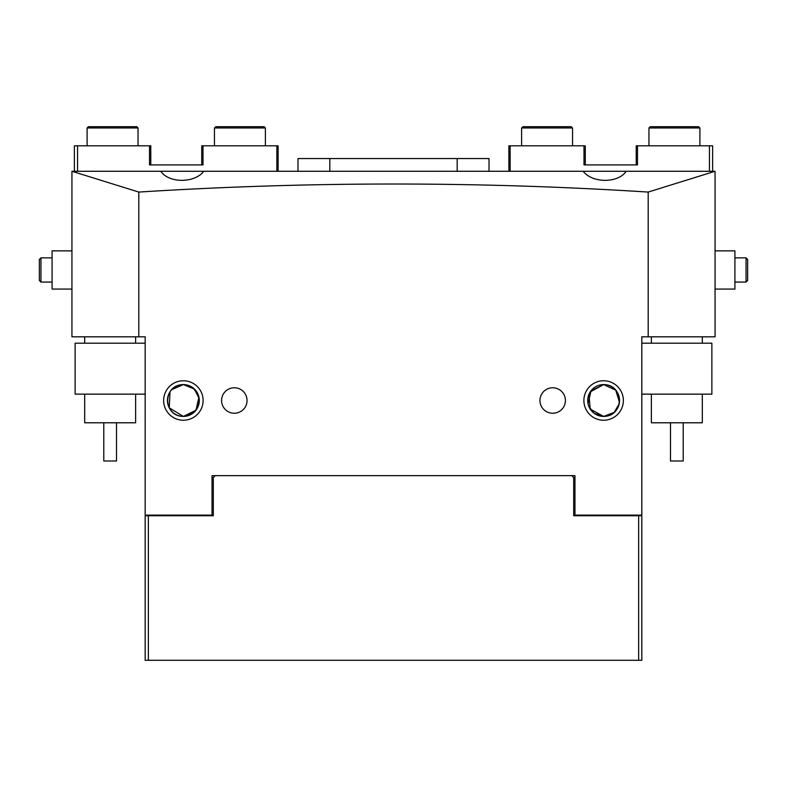<?xml version="1.0" encoding="UTF-8"?>
<svg xmlns="http://www.w3.org/2000/svg" width="787" height="787" viewBox="0 0 787 787"><rect width="100%" height="100%" fill="white"/><g stroke="black" fill="none" stroke-linecap="round" stroke-linejoin="round"><path stroke-width="1.18" d="M297.988 171.281L297.988 158.541L489.012 158.541L489.012 171.281M150.779 164.906L150.779 145.811L149.51 145.811L149.51 164.906L202.997 164.906L202.997 145.811L201.718 145.811L201.718 164.906M202.997 145.811L276.857 145.811L276.857 171.281M278.126 171.281L278.126 145.811L276.857 145.811M149.51 145.811L74.371 145.811L74.371 171.281M77.559 171.281L77.559 145.811M641.828 394.139L711.871 394.139L711.871 343.201L641.828 343.201M215.727 126.707L264.117 126.707L265.396 127.976L214.458 127.976L215.727 126.707M265.396 145.811L265.396 127.976M214.458 145.811L214.458 127.976M522.883 126.707L571.273 126.707L572.543 127.976L521.604 127.976L522.883 126.707M572.543 145.811L572.543 127.976M521.604 145.811L521.604 127.976M145.172 343.201L75.129 343.201L75.129 394.139L145.172 394.139M650.229 126.707L698.62 126.707L699.899 127.976L648.95 127.976L650.229 126.707M699.899 145.811L699.899 127.976M648.95 145.811L648.95 127.976M116.515 422.786L116.515 460.995L103.786 460.995L103.786 422.786M84.681 394.139L84.681 422.786L135.62 422.786L135.62 394.139M88.38 126.707L136.771 126.707L138.05 127.976L87.101 127.976L88.38 126.707M138.05 145.811L138.05 127.976M87.101 145.811L87.101 127.976M683.214 422.786L683.214 460.995L670.485 460.995L670.485 422.786M651.38 394.139L651.38 422.786L702.319 422.786L702.319 394.139M552.681 387.765A12.74 12.74 0 0 0 539.951 400.504A12.74 12.74 0 0 0 552.681 413.244A12.74 12.74 0 0 0 565.42 400.504A12.74 12.74 0 0 0 552.681 387.765M234.319 387.765A12.74 12.74 0 0 0 221.58 400.504A12.74 12.74 0 0 0 234.319 413.244A12.74 12.74 0 0 0 247.049 400.504A12.74 12.74 0 0 0 234.319 387.765M183.371 420.238A19.744 19.744 0 0 1 163.637 400.504A19.744 19.744 0 0 1 183.371 380.76A19.744 19.744 0 0 1 203.115 400.504A19.744 19.744 0 0 1 183.371 420.238M171.743 389.634L183.371 384.587A15.917 15.917 0 0 0 167.454 400.504A15.917 15.917 0 0 0 183.371 416.421L169.254 407.843L170.002 391.877M603.629 420.238A19.744 19.744 0 0 1 583.885 400.504A19.744 19.744 0 0 1 603.629 380.76A19.744 19.744 0 0 1 623.363 400.504A19.744 19.744 0 0 1 603.629 420.238M588.046 403.761L591.067 390.726L603.629 384.587A15.917 15.917 0 0 0 587.702 400.504A15.917 15.917 0 0 0 603.629 416.421L594.195 413.323L588.902 406.564M186.863 416.038L196.406 409.653L199.19 398.704L194.497 389.112L183.371 384.587C162.535 384.577 162.466 416.372 183.371 416.421A15.917 15.917 0 0 0 199.298 400.504A15.917 15.917 0 0 0 183.371 384.587L192.785 387.666L198.068 394.385M588.932 394.385L590.211 409.073L603.629 416.421C624.573 416.353 624.425 384.538 603.629 384.587L590.23 391.906M619.202 403.79L614.234 412.378L603.629 416.421A15.917 15.917 0 0 0 619.546 400.504A15.917 15.917 0 0 0 603.629 384.587L615.749 390.185L619.448 402.206M626.157 171.281L71.942 171.281L138.807 192.067C309.242 181.335 479.037 181.335 648.193 192.067L715.058 171.281L626.157 171.281C618.208 183.361 592.434 183.361 583.187 171.281M198.934 397.16L195.963 410.243L183.371 416.421M715.058 171.448L715.058 336.826L641.828 336.826L641.828 515.121L574.972 515.121L574.972 475.643L212.028 475.643L212.028 515.121L145.172 515.121L145.172 336.826L138.807 336.826L138.807 192.067M648.193 336.826L648.193 192.067M71.942 171.448L71.942 336.826L138.807 336.826M203.813 171.281C194.586 183.361 168.811 183.361 160.843 171.281M590.889 515.121L590.889 515.751M638.641 660.293L638.641 515.751L641.828 515.751L641.828 660.293L145.172 660.293L145.172 515.751L148.359 515.751L148.359 660.293M215.215 475.643L213.307 477.552L213.307 515.751L148.359 515.751M638.641 515.751L573.693 515.751L573.693 477.552L571.785 475.643M574.972 477.552L573.693 477.552M213.307 477.552L212.028 477.552M585.282 164.906L585.282 145.811L584.003 145.811L584.003 164.906L637.49 164.906L637.49 145.811L636.221 145.811L636.221 164.906M510.143 171.281L510.143 145.811L508.874 145.811L508.874 171.281M510.143 145.811L584.003 145.811M712.629 171.281L712.629 145.811L709.441 145.811L709.441 171.281M709.441 145.811L637.49 145.811M71.942 250.866L52.09 250.866L52.09 289.075L71.942 289.075M39.35 275.48L39.35 259.464L39.35 264.462L39.35 259.464L40.944 257.87L40.944 282.071L39.35 280.477L39.35 267.413M39.35 259.464L40.944 257.87L52.09 257.87L52.09 275.588M715.058 289.075L734.91 289.075L734.91 250.866L715.058 250.866M747.65 264.462L747.65 280.477L747.65 259.464L746.056 257.87L746.056 282.071L747.65 280.477M746.056 282.071L734.91 282.071L734.91 264.353M329.822 158.541L329.822 171.281M457.178 171.281L457.178 158.541M210.434 515.751L210.434 515.121M576.566 515.121L576.566 515.751M84.681 336.826L84.681 343.201M135.62 336.826L135.62 343.201M651.38 336.826L651.38 343.201M702.319 336.826L702.319 343.201M196.111 515.121L196.111 515.751M52.09 282.071L40.944 282.071M734.91 257.87L746.056 257.87"/></g></svg>
